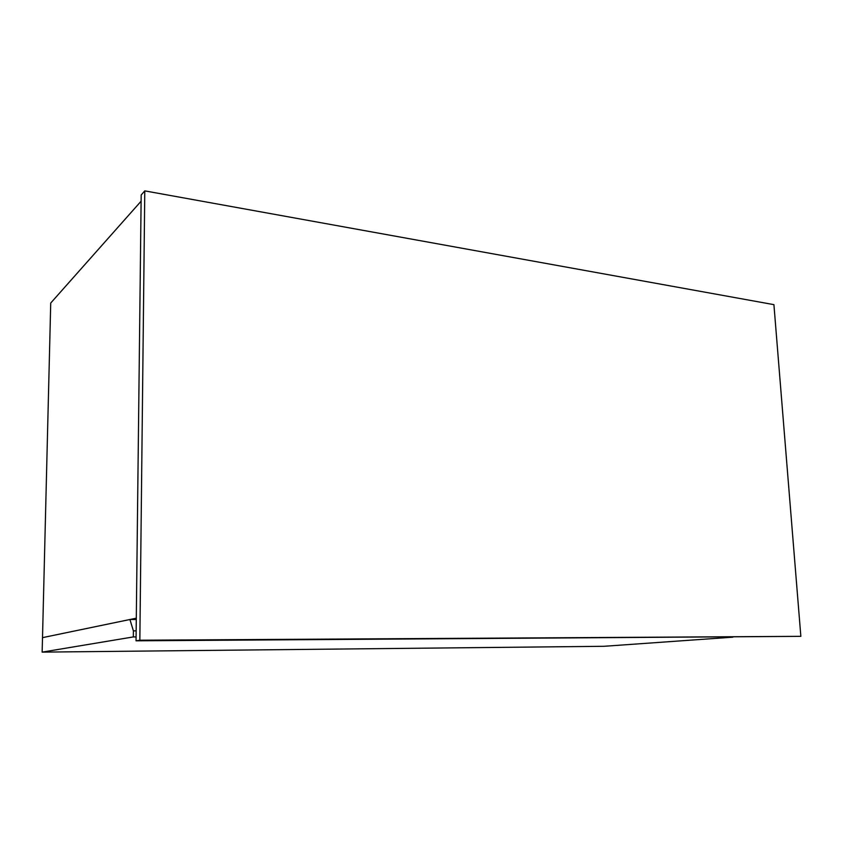 <?xml version="1.0" encoding="UTF-8"?>
<svg xmlns="http://www.w3.org/2000/svg" width="843" height="843" viewBox="0 0 843 843"><rect width="100%" height="100%" fill="white"/><g stroke="black" fill="none" stroke-linecap="round" stroke-linejoin="round"><path stroke-width="1.26" d="M136.303 618.182L42.508 637.645L50.728 303.037L141.108 201.192M136.092 636.918L133.331 636.929L133.405 630.859L136.155 630.859M133.405 630.859L129.917 619.51L42.508 637.645L42.15 652.124L603.925 646.296L732.852 637.171M133.331 636.929L42.15 652.124M129.917 619.51L136.292 619.521M144.785 190.876L141.181 194.986L136.039 640.817L800.85 636.339L773.916 304.65L144.785 190.876L139.843 640.216L136.039 640.817M139.843 640.216L800.85 636.339"/></g></svg>
